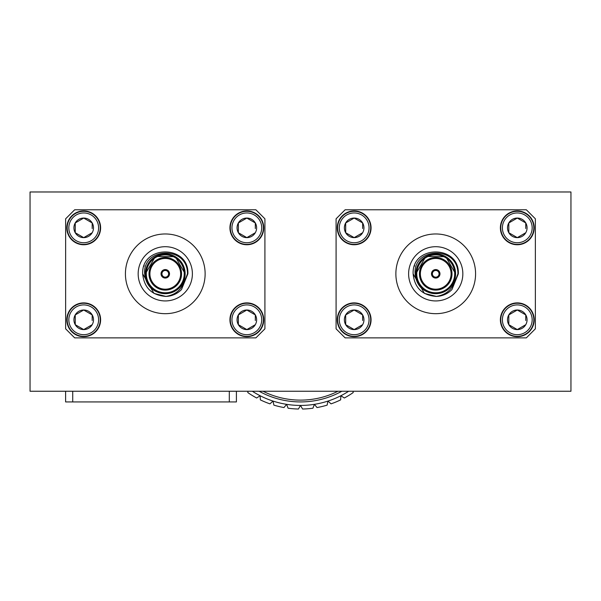 <?xml version="1.0" encoding="UTF-8"?>
<svg xmlns="http://www.w3.org/2000/svg" width="601" height="601" viewBox="0 0 601 601"><rect width="100%" height="100%" fill="white"/><g stroke="black" fill="none" stroke-linecap="round" stroke-linejoin="round"><path stroke-width="0.9" d="M263.028 391.251A83.599 83.599 0 0 0 337.972 391.251M341.849 391.251A85.402 85.402 0 0 1 259.151 391.251M165.275 300.936A27.113 27.113 0 0 0 192.388 273.823A27.113 27.113 0 0 0 165.275 246.703A27.113 27.113 0 0 0 138.162 273.823A27.113 27.113 0 0 0 165.275 300.936M165.275 313.677A39.854 39.854 0 0 0 205.129 273.823A39.854 39.854 0 0 0 165.275 233.969A39.854 39.854 0 0 0 125.421 273.823A39.854 39.854 0 0 0 165.275 313.677M83.712 329.581L92.186 324.69L83.712 329.581L75.238 324.69A9.781 9.781 0 0 1 83.712 310.011A9.781 9.781 0 0 1 92.186 324.69A9.781 9.781 0 0 1 75.238 324.69L75.238 314.909L83.712 310.011L92.186 314.909L92.186 320.483M98.602 319.8A14.89 14.89 0 0 1 83.712 334.689A14.89 14.89 0 0 1 68.83 319.8A14.89 14.89 0 0 1 83.712 304.91A14.89 14.89 0 0 1 98.602 319.8M100.254 319.8A16.543 16.543 0 0 1 83.712 336.342A16.543 16.543 0 0 1 67.169 319.8A16.543 16.543 0 0 1 83.712 303.257A16.543 16.543 0 0 1 100.254 319.8M100.615 319.8A16.903 16.903 0 0 1 83.712 336.703A16.903 16.903 0 0 1 66.809 319.8A16.903 16.903 0 0 1 83.712 302.896A16.903 16.903 0 0 1 100.615 319.8M83.712 237.628L92.186 232.737L83.712 237.628L75.238 232.737A9.781 9.781 0 0 1 83.712 218.058A9.781 9.781 0 0 1 92.186 232.737A9.781 9.781 0 0 1 75.238 232.737L75.238 222.956L83.712 218.058L92.186 222.956L92.186 228.53M98.602 227.847A14.89 14.89 0 0 1 83.712 242.736A14.89 14.89 0 0 1 68.83 227.847A14.89 14.89 0 0 1 83.712 212.957A14.89 14.89 0 0 1 98.602 227.847M100.254 227.847A16.543 16.543 0 0 1 83.712 244.389A16.543 16.543 0 0 1 67.169 227.847A16.543 16.543 0 0 1 83.712 211.304A16.543 16.543 0 0 1 100.254 227.847M100.615 227.847A16.903 16.903 0 0 1 83.712 244.75A16.903 16.903 0 0 1 66.809 227.847A16.903 16.903 0 0 1 83.712 210.943A16.903 16.903 0 0 1 100.615 227.847M246.838 329.581L255.312 324.69L246.838 329.581L238.364 324.69A9.781 9.781 0 0 1 246.838 310.011A9.781 9.781 0 0 1 255.312 324.69A9.781 9.781 0 0 1 238.364 324.69L238.364 314.909L246.838 310.011L255.312 314.909L255.312 320.483M261.72 319.8A14.89 14.89 0 0 1 246.838 334.689A14.89 14.89 0 0 1 231.948 319.8A14.89 14.89 0 0 1 246.838 304.91A14.89 14.89 0 0 1 261.72 319.8M263.381 319.8A16.543 16.543 0 0 1 246.838 336.342A16.543 16.543 0 0 1 230.296 319.8A16.543 16.543 0 0 1 246.838 303.257A16.543 16.543 0 0 1 263.381 319.8M263.741 319.8A16.903 16.903 0 0 1 246.838 336.703A16.903 16.903 0 0 1 229.935 319.8A16.903 16.903 0 0 1 246.838 302.896A16.903 16.903 0 0 1 263.741 319.8M246.838 237.628L255.312 232.737L246.838 237.628L238.364 232.737A9.781 9.781 0 0 1 246.838 218.058A9.781 9.781 0 0 1 255.312 232.737A9.781 9.781 0 0 1 238.364 232.737L238.364 222.956L246.838 218.058L255.312 222.956L255.312 228.53M261.72 227.847A14.89 14.89 0 0 1 246.838 242.736A14.89 14.89 0 0 1 231.948 227.847A14.89 14.89 0 0 1 246.838 212.957A14.89 14.89 0 0 1 261.72 227.847M263.381 227.847A16.543 16.543 0 0 1 246.838 244.389A16.543 16.543 0 0 1 230.296 227.847A16.543 16.543 0 0 1 246.838 211.304A16.543 16.543 0 0 1 263.381 227.847M263.741 227.847A16.903 16.903 0 0 1 246.838 244.75A16.903 16.903 0 0 1 229.935 227.847A16.903 16.903 0 0 1 246.838 210.943A16.903 16.903 0 0 1 263.741 227.847M165.545 278.06L165.545 277.159A3.343 3.343 0 0 0 168.618 273.823A3.343 3.343 0 0 0 165.545 270.488L165.545 269.947A3.884 3.884 0 0 1 169.159 273.823A3.884 3.884 0 0 1 165.545 277.7L165.545 277.159A3.343 3.343 0 0 1 165.005 277.159L165.005 278.06M161.932 273.823A3.343 3.343 0 0 0 165.005 277.159L165.005 277.7A3.884 3.884 0 0 1 161.391 273.823A3.884 3.884 0 0 1 165.005 269.947L165.005 270.488A3.343 3.343 0 0 0 161.932 273.823M161.03 273.823A4.245 4.245 0 0 0 165.275 278.068A4.245 4.245 0 0 0 169.52 273.823A4.245 4.245 0 0 0 165.275 269.571A4.245 4.245 0 0 0 161.03 273.823M149.912 273.823A15.363 15.363 0 0 0 165.275 289.186A15.363 15.363 0 0 0 180.638 273.823A15.363 15.363 0 0 0 165.275 258.46A15.363 15.363 0 0 0 149.912 273.823M149.003 273.823A16.272 16.272 0 0 0 165.275 290.095A16.272 16.272 0 0 0 181.547 273.823A16.272 16.272 0 0 0 165.275 257.551A16.272 16.272 0 0 0 149.003 273.823M145.532 271.637L145.404 273.823A19.863 19.863 0 0 1 165.275 253.96A19.863 19.863 0 0 1 185.138 273.823A19.863 19.863 0 0 1 165.275 293.686A19.863 19.863 0 0 1 145.412 273.823L145.547 276.129M182.764 283.244L185.033 275.874C183.763 287.661 177.385 294.505 165.899 296.413L153.976 293.393L142.677 273.823C141.295 244.675 189.255 244.675 187.873 273.823L181.494 289.554A22.598 22.598 0 0 1 165.899 296.413L153.976 293.393L142.677 273.823C141.295 244.675 189.255 244.675 187.873 273.823L181.494 289.554L187.482 273.823C187.82 245.223 142.362 247.199 144.668 273.823C145.885 285.032 151.895 291.598 162.698 293.521M144.015 266.168L144.187 265.71M165.899 296.413C151.843 295.361 144.097 287.834 142.677 273.823C141.295 244.675 189.255 244.675 187.873 273.823L181.494 289.554L187.873 273.823C189.255 244.675 141.295 244.675 142.677 273.823L153.976 293.393L165.275 296.421M435.725 300.936A27.113 27.113 0 0 0 462.838 273.823A27.113 27.113 0 0 0 435.725 246.703A27.113 27.113 0 0 0 408.612 273.823A27.113 27.113 0 0 0 435.725 300.936M435.725 313.677A39.854 39.854 0 0 0 475.579 273.823A39.854 39.854 0 0 0 435.725 233.969A39.854 39.854 0 0 0 395.871 273.823A39.854 39.854 0 0 0 435.725 313.677M354.162 329.581L362.636 324.69L354.162 329.581L345.688 324.69A9.781 9.781 0 0 1 354.162 310.011A9.781 9.781 0 0 1 362.636 324.69A9.781 9.781 0 0 1 345.688 324.69L345.688 314.909L354.162 310.011L362.636 314.909L362.636 320.483M369.052 319.8A14.89 14.89 0 0 1 354.162 334.689A14.89 14.89 0 0 1 339.28 319.8A14.89 14.89 0 0 1 354.162 304.91A14.89 14.89 0 0 1 369.052 319.8M370.704 319.8A16.543 16.543 0 0 1 354.162 336.342A16.543 16.543 0 0 1 337.619 319.8A16.543 16.543 0 0 1 354.162 303.257A16.543 16.543 0 0 1 370.704 319.8M371.065 319.8A16.903 16.903 0 0 1 354.162 336.703A16.903 16.903 0 0 1 337.259 319.8A16.903 16.903 0 0 1 354.162 302.896A16.903 16.903 0 0 1 371.065 319.8M354.162 237.628L362.636 232.737L354.162 237.628L345.688 232.737A9.781 9.781 0 0 1 354.162 218.058A9.781 9.781 0 0 1 362.636 232.737A9.781 9.781 0 0 1 345.688 232.737L345.688 222.956L354.162 218.058L362.636 222.956L362.636 228.53M369.052 227.847A14.89 14.89 0 0 1 354.162 242.736A14.89 14.89 0 0 1 339.28 227.847A14.89 14.89 0 0 1 354.162 212.957A14.89 14.89 0 0 1 369.052 227.847M370.704 227.847A16.543 16.543 0 0 1 354.162 244.389A16.543 16.543 0 0 1 337.619 227.847A16.543 16.543 0 0 1 354.162 211.304A16.543 16.543 0 0 1 370.704 227.847M371.065 227.847A16.903 16.903 0 0 1 354.162 244.75A16.903 16.903 0 0 1 337.259 227.847A16.903 16.903 0 0 1 354.162 210.943A16.903 16.903 0 0 1 371.065 227.847M517.288 329.581L525.762 324.69L517.288 329.581L508.814 324.69A9.781 9.781 0 0 1 517.288 310.011A9.781 9.781 0 0 1 525.762 324.69A9.781 9.781 0 0 1 508.814 324.69L508.814 314.909L517.288 310.011L525.762 314.909L525.762 320.483M532.17 319.8A14.89 14.89 0 0 1 517.288 334.689A14.89 14.89 0 0 1 502.398 319.8A14.89 14.89 0 0 1 517.288 304.91A14.89 14.89 0 0 1 532.17 319.8M533.831 319.8A16.543 16.543 0 0 1 517.288 336.342A16.543 16.543 0 0 1 500.746 319.8A16.543 16.543 0 0 1 517.288 303.257A16.543 16.543 0 0 1 533.831 319.8M534.191 319.8A16.903 16.903 0 0 1 517.288 336.703A16.903 16.903 0 0 1 500.385 319.8A16.903 16.903 0 0 1 517.288 302.896A16.903 16.903 0 0 1 534.191 319.8M517.288 237.628L525.762 232.737L517.288 237.628L508.814 232.737A9.781 9.781 0 0 1 517.288 218.058A9.781 9.781 0 0 1 525.762 232.737A9.781 9.781 0 0 1 508.814 232.737L508.814 222.956L517.288 218.058L525.762 222.956L525.762 228.53M532.17 227.847A14.89 14.89 0 0 1 517.288 242.736A14.89 14.89 0 0 1 502.398 227.847A14.89 14.89 0 0 1 517.288 212.957A14.89 14.89 0 0 1 532.17 227.847M533.831 227.847A16.543 16.543 0 0 1 517.288 244.389A16.543 16.543 0 0 1 500.746 227.847A16.543 16.543 0 0 1 517.288 211.304A16.543 16.543 0 0 1 533.831 227.847M534.191 227.847A16.903 16.903 0 0 1 517.288 244.75A16.903 16.903 0 0 1 500.385 227.847A16.903 16.903 0 0 1 517.288 210.943A16.903 16.903 0 0 1 534.191 227.847M435.995 278.06L435.995 277.159A3.343 3.343 0 0 0 439.068 273.823A3.343 3.343 0 0 0 435.995 270.488L435.995 269.947A3.884 3.884 0 0 1 439.609 273.823A3.884 3.884 0 0 1 435.995 277.7L435.995 277.159A3.343 3.343 0 0 1 435.455 277.159L435.455 278.06M432.382 273.823A3.343 3.343 0 0 0 435.455 277.159L435.455 277.7A3.884 3.884 0 0 1 431.841 273.823A3.884 3.884 0 0 1 435.455 269.947L435.455 270.488A3.343 3.343 0 0 0 432.382 273.823M431.48 273.823A4.245 4.245 0 0 0 435.725 278.068A4.245 4.245 0 0 0 439.97 273.823A4.245 4.245 0 0 0 435.725 269.571A4.245 4.245 0 0 0 431.48 273.823M420.362 273.823A15.363 15.363 0 0 0 435.725 289.186A15.363 15.363 0 0 0 451.088 273.823A15.363 15.363 0 0 0 435.725 258.46A15.363 15.363 0 0 0 420.362 273.823M419.453 273.823A16.272 16.272 0 0 0 435.725 290.095A16.272 16.272 0 0 0 451.997 273.823A16.272 16.272 0 0 0 435.725 257.551A16.272 16.272 0 0 0 419.453 273.823M415.982 271.637L415.854 273.823A19.863 19.863 0 0 1 435.725 253.96A19.863 19.863 0 0 1 455.588 273.823A19.863 19.863 0 0 1 435.725 293.686A19.863 19.863 0 0 1 415.862 273.823L415.997 276.129M453.214 283.244L455.483 275.874C454.213 287.661 447.835 294.505 436.349 296.413L424.426 293.393L413.127 273.823C411.745 244.675 459.705 244.675 458.323 273.823L451.944 289.554A22.598 22.598 0 0 1 436.349 296.413L424.426 293.393L413.127 273.823C411.745 244.675 459.705 244.675 458.323 273.823L451.944 289.554L457.932 273.823C458.27 245.223 412.812 247.199 415.118 273.823C416.335 285.032 422.345 291.598 433.148 293.521M414.465 266.168L414.637 265.71M436.349 296.413L435.725 296.421L436.349 296.413C422.293 295.361 414.547 287.834 413.127 273.823C411.745 244.675 459.705 244.675 458.323 273.823L451.944 289.554L458.323 273.823C459.705 244.675 411.745 244.675 413.127 273.823L424.426 293.393M435.455 269.586L435.455 270.488A3.343 3.343 0 0 1 435.995 270.488L435.995 269.586M433.824 293.596L441.502 292.83M426.041 256.477L445.777 256.695L455.588 273.823A19.863 19.863 0 0 1 435.725 293.686A19.863 19.863 0 0 1 415.862 273.823L425.748 256.642M535.363 328.837L535.363 218.809L526.326 209.772L345.124 209.772L336.087 218.809L336.087 328.837L345.124 337.875L526.326 337.875L535.363 328.837M508.814 232.737L512.458 234.841M513.066 235.194L514.186 235.84M525.762 227.832L525.762 226.532M517.288 218.058L513.645 220.161M513.036 220.514L511.909 221.16M508.814 222.956L508.814 227.847M525.762 222.956L522.119 220.852M521.51 220.499L520.383 219.853M508.814 324.69L512.458 326.794M513.066 327.147L514.186 327.793M525.762 319.785L525.762 318.485M517.288 310.011L513.645 312.114M513.036 312.467L511.909 313.113M508.814 314.909L508.814 319.8M525.762 314.909L522.119 312.805M521.51 312.452L520.383 311.806M345.688 232.737L349.331 234.841M349.94 235.194L351.067 235.84M362.636 227.832L362.636 226.532M354.162 218.058L350.518 220.161M349.91 220.514L348.79 221.16M345.688 222.956L345.688 227.847M362.636 222.956L358.992 220.852M358.384 220.499L357.264 219.853M345.688 324.69L349.331 326.794M349.94 327.147L351.067 327.793M362.636 319.785L362.636 318.485M354.162 310.011L350.518 312.114M349.91 312.467L348.79 313.113M345.688 314.909L345.688 319.8M362.636 314.909L358.992 312.805M358.384 312.452L357.264 311.806M165.545 270.488L165.545 269.586A4.245 4.245 0 0 0 165.005 269.586L165.005 270.488A3.343 3.343 0 0 1 165.545 270.488M163.374 293.596L171.052 292.83M155.591 256.477L175.327 256.695L185.138 273.823A19.863 19.863 0 0 1 165.275 293.686A19.863 19.863 0 0 1 145.412 273.823L155.298 256.642M264.913 328.837L264.913 218.809L255.876 209.772L74.674 209.772L65.637 218.809L65.637 328.837L74.674 337.875L255.876 337.875L264.913 328.837M238.364 232.737L242.008 234.841M242.616 235.194L243.736 235.84M255.312 227.832L255.312 226.532M246.838 218.058L243.195 220.161M242.586 220.514L241.459 221.16M238.364 222.956L238.364 227.847M255.312 222.956L251.669 220.852M251.06 220.499L249.933 219.853M238.364 324.69L242.008 326.794M242.616 327.147L243.736 327.793M255.312 319.785L255.312 318.485M246.838 310.011L243.195 312.114M242.586 312.467L241.459 313.113M238.364 314.909L238.364 319.8M255.312 314.909L251.669 312.805M251.06 312.452L249.933 311.806M75.238 232.737L78.881 234.841M79.49 235.194L80.617 235.84M92.186 227.832L92.186 226.532M83.712 218.058L80.068 220.161M79.46 220.514L78.34 221.16M75.238 222.956L75.238 227.847M92.186 222.956L88.542 220.852M87.934 220.499L86.814 219.853M75.238 324.69L78.881 326.794M79.49 327.147L80.617 327.793M92.186 319.785L92.186 318.485M83.712 310.011L80.068 312.114M79.46 312.467L78.34 313.113M75.238 314.909L75.238 319.8M92.186 314.909L88.542 312.805M87.934 312.452L86.814 311.806M30.05 380.576L30.05 191.974L570.95 191.974L570.95 391.251L30.05 391.251L30.05 380.576M236.411 391.251L236.411 401.934L65.607 401.934L65.607 391.251M252.337 391.251A88.91 88.91 0 0 0 260.135 395.743L256.657 397.997A92.524 92.524 0 0 1 247.807 392.581L247.95 391.251M269.947 403.857A92.524 92.524 0 0 1 260.353 399.883L260.135 395.743A88.91 88.91 0 0 0 273.027 401.077L269.947 403.857M353.05 391.251L353.193 392.581A92.524 92.524 0 0 1 344.343 397.997L340.865 395.743A88.91 88.91 0 0 0 348.663 391.251M340.647 399.883A92.524 92.524 0 0 1 331.053 403.857L327.973 401.077A88.91 88.91 0 0 0 340.865 395.743L340.647 399.883M327.109 405.142A92.524 92.524 0 0 1 317.02 407.561L314.406 404.338A88.91 88.91 0 0 0 327.973 401.077L327.109 405.142M312.918 408.207A92.524 92.524 0 0 1 302.573 409.026L300.5 405.435A88.91 88.91 0 0 0 314.406 404.338L312.918 408.207M283.98 407.561A92.524 92.524 0 0 1 273.891 405.142L273.027 401.077A88.91 88.91 0 0 0 286.594 404.338L283.98 407.561M298.427 409.026A92.524 92.524 0 0 1 288.082 408.207L286.594 404.338A88.91 88.91 0 0 0 300.5 405.435L298.427 409.026M184.237 273.823A18.962 18.962 0 0 0 165.275 254.862A18.962 18.962 0 0 0 146.313 273.823A18.962 18.962 0 0 0 165.275 292.785A18.962 18.962 0 0 0 184.237 273.823M454.687 273.823A18.962 18.962 0 0 0 435.725 254.862A18.962 18.962 0 0 0 416.763 273.823A18.962 18.962 0 0 0 435.725 292.785A18.962 18.962 0 0 0 454.687 273.823M229.297 401.934L229.297 391.251M72.721 401.934L72.721 391.251"/></g></svg>
